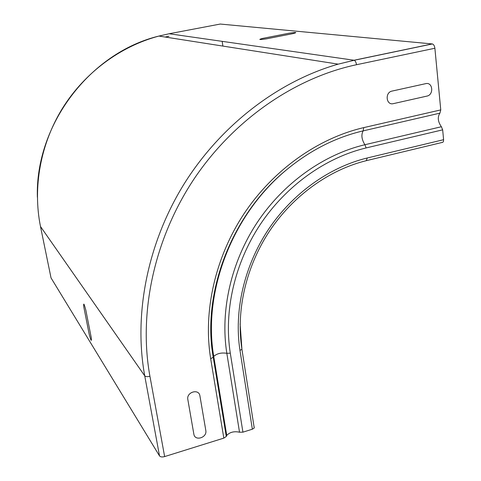 <?xml version="1.0" encoding="UTF-8"?>
<svg xmlns="http://www.w3.org/2000/svg" width="481" height="481" viewBox="0 0 481 481"><rect width="100%" height="100%" fill="white"/><g stroke="black" fill="none" stroke-linecap="round" stroke-linejoin="round"><path stroke-width="0.72" d="M91.234 337.53L85.834 310.173C83.995 303.264 83.327 302.248 83.826 307.118L89.189 334.235C91.005 341.107 91.691 342.207 91.234 337.53M392.021 91.083L425.715 83.652C432.816 81.788 434.072 94.811 426.942 96.098L393.374 103.637C386.135 105.592 384.686 92.4 392.021 91.083M266.252 38.877L293.248 33.562C297.625 32.305 296.308 32.173 289.303 33.165L262.53 38.426C257.954 39.719 259.193 39.869 266.252 38.877M205.808 430.447L199.922 395.893C198.96 388.329 186.243 392.075 187.83 399.495L193.849 434.133C194.853 441.552 207.347 437.668 205.808 430.447M226.232 434.854L226.581 434.463M254.172 426.875L254.239 428L252.351 429.214L242.923 432.16L239.52 432.215C234.073 431.066 229.816 432.142 226.743 435.431L226.286 436.501L223.821 438.119L164.64 456.583C162.169 457.215 160.462 456.998 159.524 455.922L51.028 277.904M366.702 160.582L442.827 142.286L443.44 141.444L443.602 139.688L442.664 129.84L441.372 126.731C437.842 121.633 437.361 117.111 439.917 113.149L440.764 109.902L434.884 48.25C434.547 45.881 433.718 44.45 432.407 43.951L220.256 24.05L169.005 33.778M222.186 41.354L222.889 46.08M213.239 355.922L213.606 355.579M240.121 323.893L241.925 349.284L239.971 350.384L252.351 429.214M442.664 129.84L366.137 147.932C325.517 157.612 286.027 185.774 260.185 224.573C234.512 263.48 223.677 311.279 230.297 353.168L242.923 432.16M239.971 350.384C233.874 311.093 244.089 266.366 268.115 229.93C292.31 193.609 329.232 167.172 367.298 157.972L366.263 160.69C329.449 169.739 293.266 195.466 269.51 231.12C245.917 266.847 235.882 310.798 241.925 349.284L254.239 428M443.602 139.688L367.298 157.972M230.297 353.168L226.828 353.307L239.52 432.215M223.821 438.119L210.69 358.802L213.414 357.022C201.936 292.472 231.848 214.532 286.604 169.739C310.257 150.24 335.774 137.283 363.149 130.88C361.045 134.818 361.628 139.43 364.893 144.727C323.599 154.521 283.429 183.129 257.155 222.571C231.054 262.127 220.057 310.732 226.828 353.307C221.314 352.459 216.949 353.499 213.738 356.415L213.414 357.022L226.443 436.135M434.884 48.25L356.499 64.725C294.679 77.784 233.375 120.064 193.633 179.593C154.124 239.279 138.396 313.005 149.928 376.274L164.64 456.583M210.69 358.802C202.97 311.676 215.049 257.618 244.065 213.678C273.268 169.859 317.995 138.215 363.78 127.609L363.149 130.88L439.917 113.149M440.764 109.902L363.78 127.609M149.928 376.274C147.39 376.888 145.665 376.743 144.739 375.841L159.524 455.922M40.482 226.491L144.739 375.841C133.49 314.454 147.433 243.284 183.952 184.199C220.719 125.264 278.283 81.265 338.209 64.141L354.184 60.275C355.351 60.828 356.12 62.308 356.499 64.725M441.372 126.731L364.893 144.727L366.137 147.932M432.239 43.921L354.034 60.239L169.138 33.754L158.922 36.063C120.382 46.272 84.782 72.613 62.524 108.225C40.446 143.945 32.582 187.542 40.512 226.635L51.064 278.072M165.139 37.037L168.987 36.249M226.286 436.501L213.245 357.347C201.551 292.791 231.776 214.37 286.604 169.739C231.998 214.797 202.663 291.871 213.738 356.415L226.743 435.431M432.407 43.951L354.184 60.275L338.209 64.141L158.922 36.063C89.983 52.657 35.131 125.03 37.374 197.24"/></g></svg>
